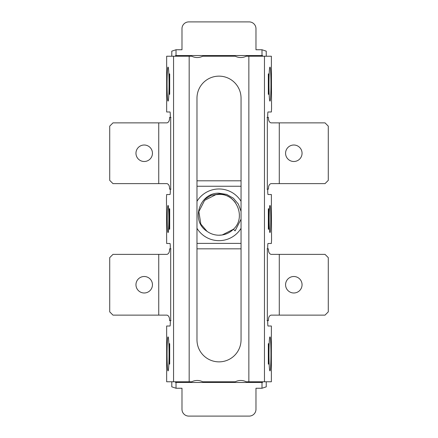 <?xml version="1.0" encoding="UTF-8"?>
<svg xmlns="http://www.w3.org/2000/svg" width="438" height="438" viewBox="0 0 438 438"><rect width="100%" height="100%" fill="white"/><g stroke="black" fill="none" stroke-linecap="round" stroke-linejoin="round"><path stroke-width="0.66" d="M293.816 292.989A8.24 8.24 0 0 0 302.056 284.744A8.24 8.24 0 0 0 293.816 276.504A8.24 8.24 0 0 0 285.576 284.744A8.24 8.24 0 0 0 293.816 292.989M270.766 219A13.6 0.799 -90 0 1 269.967 232.6A13.6 0.799 -90 0 1 269.167 219A13.6 0.799 -90 0 1 269.967 205.4A13.6 0.799 -90 0 1 270.766 219M270.963 84.107A17 0.996 -90 0 1 269.967 101.112A17 0.996 -90 0 1 268.97 84.107A17 0.996 -90 0 1 269.967 67.107A17 0.996 -90 0 1 270.963 84.107M270.963 353.893A17 0.996 -90 0 1 269.967 370.893A17 0.996 -90 0 1 268.97 353.893A17 0.996 -90 0 1 269.967 336.888A17 0.996 -90 0 1 270.963 353.893M293.816 145.011A8.24 8.24 0 0 1 302.056 153.256A8.24 8.24 0 0 1 293.816 161.496A8.24 8.24 0 0 1 285.576 153.256A8.24 8.24 0 0 1 293.816 145.011M196.98 98.172A22.031 22.031 0 0 1 219.011 76.141A22.031 22.031 0 0 1 241.048 98.172L241.048 339.828A22.031 22.031 0 0 1 219.011 361.859A22.031 22.031 0 0 1 196.98 339.828L196.98 98.172M189.172 381.772L191.8 381.772A11.985 11.985 0 0 1 202.679 381.772L235.321 381.772A11.985 11.985 0 0 1 246.2 381.772L248.855 381.772L248.855 56.228L246.2 56.228A11.985 11.985 0 0 1 235.321 56.228L202.679 56.228A11.985 11.985 0 0 1 191.8 56.228L189.172 56.228L189.172 381.772L173.558 381.772L173.558 56.228L166.659 56.228L166.659 111.991L170.026 111.991A5.442 0.318 90 0 1 170.344 117.324L169.533 117.433C169.681 120.428 168.849 122.24 167.042 122.87L112.982 122.87L109.719 126.133L109.719 180.374L112.982 183.637L167.042 183.637C168.844 184.283 169.676 186.095 169.533 189.079L170.984 189.189M169.052 353.893A17 0.996 90 0 1 168.055 370.893A17 0.996 90 0 1 167.059 353.893A17 0.996 90 0 1 168.055 336.888A17 0.996 90 0 1 169.052 353.893M168.854 219A13.6 0.799 90 0 1 168.055 232.6A13.6 0.799 90 0 1 167.261 219A13.6 0.799 90 0 1 168.055 205.4A13.6 0.799 90 0 1 168.854 219M169.052 84.107A17 0.996 90 0 1 168.055 101.112A17 0.996 90 0 1 167.059 84.107A17 0.996 90 0 1 168.055 67.107A17 0.996 90 0 1 169.052 84.107M144.211 276.504A8.24 8.24 0 0 1 152.451 284.744A8.24 8.24 0 0 1 144.211 292.989A8.24 8.24 0 0 1 135.966 284.744A8.24 8.24 0 0 1 144.211 276.504M144.211 145.011A8.24 8.24 0 0 1 152.451 153.256A8.24 8.24 0 0 1 144.211 161.496A8.24 8.24 0 0 1 135.966 153.256A8.24 8.24 0 0 1 144.211 145.011M170.344 189.189A5.442 0.318 90 0 1 170.026 194.521L166.659 194.521L166.467 197.784L166.659 243.479L170.026 243.479A5.442 0.318 90 0 1 170.344 248.811L169.533 248.921C169.681 251.916 168.849 253.728 167.042 254.363L112.982 254.363L109.719 257.626L109.719 311.867L112.982 315.13L167.042 315.13C168.844 315.771 169.676 317.588 169.533 320.567L170.984 320.676M170.344 117.324L170.984 117.324M170.344 248.811L170.984 248.811M170.344 320.676A5.442 0.318 90 0 1 170.026 326.009L166.659 326.009L166.659 381.772L173.558 381.772M169.692 93.94L169.21 94.312L169.21 73.907L169.692 74.279M169.21 73.907L169.692 73.907L169.692 94.312L169.21 94.312M169.692 228.828L169.21 229.2L169.21 208.8L169.692 209.172M169.21 208.8L169.692 208.8L169.692 229.2L169.21 229.2M169.21 364.093L169.21 343.688L169.692 343.688L169.692 364.093L169.21 364.093L169.692 363.721M169.21 343.688L169.692 344.06M173.558 56.228L189.172 56.228M267.678 117.324A5.442 0.318 -90 0 1 267.996 111.991L271.363 111.991L271.555 108.728L271.363 56.228L264.464 56.228L264.464 381.772L271.363 381.772L271.363 326.009L267.996 326.009A5.442 0.318 -90 0 1 267.678 320.676L268.483 320.567C268.335 317.572 269.162 315.76 270.969 315.13L325.018 315.13L328.281 311.867L328.281 257.626L325.018 254.363L270.969 254.363C269.173 253.717 268.341 251.905 268.483 248.921L267.678 248.811A5.442 0.318 -90 0 1 267.996 243.479L271.363 243.479L271.555 240.216L271.363 194.521L267.996 194.521A5.442 0.318 -90 0 1 267.678 189.189L268.483 189.079C268.335 186.084 269.162 184.272 270.969 183.637L325.018 183.637L328.281 180.374L328.281 126.133L325.018 122.87L270.969 122.87C269.173 122.229 268.341 120.412 268.483 117.433L267.043 117.324M248.855 56.228L264.464 56.228M264.464 381.772L248.855 381.772M267.043 320.676L267.678 320.676M267.678 248.811L267.043 248.811M267.043 189.189L267.678 189.189M268.335 363.721L268.812 364.093L268.335 364.093L268.335 343.688L268.812 343.688L268.335 344.06M268.812 343.688L268.812 364.093M268.335 228.828L268.812 229.2L268.335 229.2L268.335 208.8L268.812 208.8L268.335 209.172M268.812 208.8L268.812 229.2M268.335 93.94L268.812 94.312L268.335 94.312L268.335 73.907L268.812 73.907L268.335 74.279M268.812 73.907L268.812 94.312M171.784 56.228L171.784 51.164L176.021 49.751L176.021 55.522L262.493 55.522L262.493 56.228M175.534 56.228L175.534 55.522L176.021 55.522M176.021 49.751L181.984 49.751L181.984 28.7A6.8 6.8 0 0 1 188.783 21.9L249.173 21.9A6.8 6.8 0 0 1 255.973 28.7L255.973 49.751L262.001 49.751L266.244 51.164L266.244 56.228M262.493 381.772L262.493 382.478L262.001 382.478L262.001 388.249L255.973 388.249L255.973 409.3A6.8 6.8 0 0 1 249.173 416.1L188.783 416.1A6.8 6.8 0 0 1 181.984 409.3L181.984 388.249L176.021 388.249L171.784 386.836L171.784 381.772M175.534 381.772L175.534 382.478L262.001 382.478M262.001 55.522L262.001 49.751M266.244 381.772L266.244 386.836L262.001 388.249M176.021 388.249L176.021 382.478M219.011 235.217A20.4 20.4 0 0 0 233.438 229.244C246.435 217.566 236.52 193.492 219.011 194.417L215.819 194.669L204.59 200.39L198.863 211.625L200.834 224.081L206.988 231.297A20.4 20.4 0 0 0 219.011 235.217L222.203 234.965L233.438 229.244L222.203 234.965L219.011 235.217L222.203 234.965L233.438 229.244L235.096 230.897L241.048 219.17M219.011 194.417L215.819 194.669L204.59 200.39L198.863 211.625L200.834 224.081L206.988 231.297L200.834 224.081L198.863 211.625L204.59 200.39L215.819 194.669L219.011 194.417L215.819 194.669L204.59 200.39L198.863 211.625L200.834 224.081L206.988 231.297C190.24 220.845 199.564 192.408 219.011 193.207L226.665 194.423L233.399 198.239L238.398 204.152L241.048 211.428M196.98 201.316A25.842 25.842 0 0 1 241.048 201.316M241.048 228.318A25.842 25.842 0 0 1 196.98 228.318M203.999 199.805L210.924 195.392L219.011 193.963C225.904 194.269 231.401 197.215 235.496 202.794M196.98 180.806L241.048 180.806M241.048 248.828L196.98 248.828M235.096 230.897L233.438 229.244M158.748 122.87L158.748 183.637M158.748 254.363L158.748 315.13M170.694 117.433L170.694 189.079M170.694 248.921L170.694 320.567M279.28 183.637L279.28 122.87M267.333 189.079L267.333 117.433M267.333 248.921L267.333 320.567M279.28 254.363L279.28 315.13M241.048 186.249L196.98 186.249M196.98 243.386L241.048 243.386"/></g></svg>

